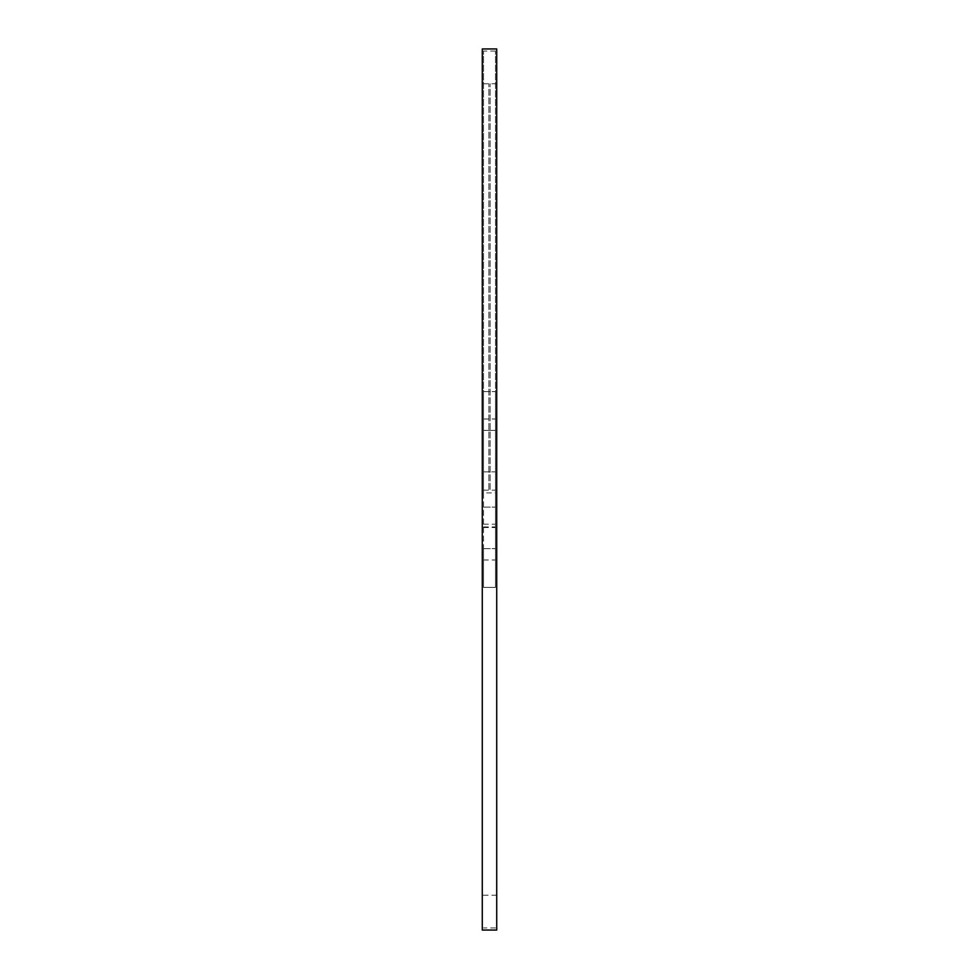 <?xml version="1.0" encoding="UTF-8"?>
<svg xmlns="http://www.w3.org/2000/svg" width="979" height="979" viewBox="0 0 979 979"><rect width="100%" height="100%" fill="white"/><g stroke="black" fill="none" stroke-linecap="round" stroke-linejoin="round"><path stroke-width="0.73" stroke-dasharray="4.89 3.67" d="M495.496 489.5L495.496 51.067L495.496 489.5M483.504 489.5L483.504 51.067L483.504 489.5M495.496 430.381L495.496 391.612L495.496 430.381L495.496 391.612L495.496 430.381L483.504 430.381L483.504 391.612L483.504 430.381L483.504 391.612L483.504 430.381L495.496 430.381M495.496 587.388L495.496 548.619L495.496 587.388L495.496 548.619L495.496 587.388L483.504 587.388L483.504 548.619L483.504 587.388L483.504 548.619L483.504 587.388L495.496 587.388M483.504 492.902L483.504 419L483.504 471.878L495.496 471.878L495.496 560L495.496 419L495.496 471.878L483.504 471.878L483.504 560L483.504 492.902L495.496 492.902M483.504 490.149L495.496 490.149M483.504 524.193L495.496 524.193M483.504 507.122L495.496 507.122L483.504 507.122M488.876 489.5L488.876 83.778L488.876 489.5M482.28 48.95L482.28 930.05M490.124 489.5L490.124 83.778L490.124 489.5M496.72 48.95L496.72 930.05M483.504 526.947L495.496 526.947M495.496 51.067L483.504 51.067M495.496 927.933L483.504 927.933M483.504 527.546L495.496 527.546M483.504 560L495.496 560M483.504 419L495.496 419M483.504 548.619L495.496 548.619L483.504 548.619M483.504 391.612L495.496 391.612L483.504 391.612M496.72 83.778L482.28 83.778M496.72 895.222L482.28 895.222"/><path stroke-width="1.47" d="M496.72 930.05L496.72 48.95L482.28 48.95L482.28 930.05L496.72 930.05"/></g></svg>
